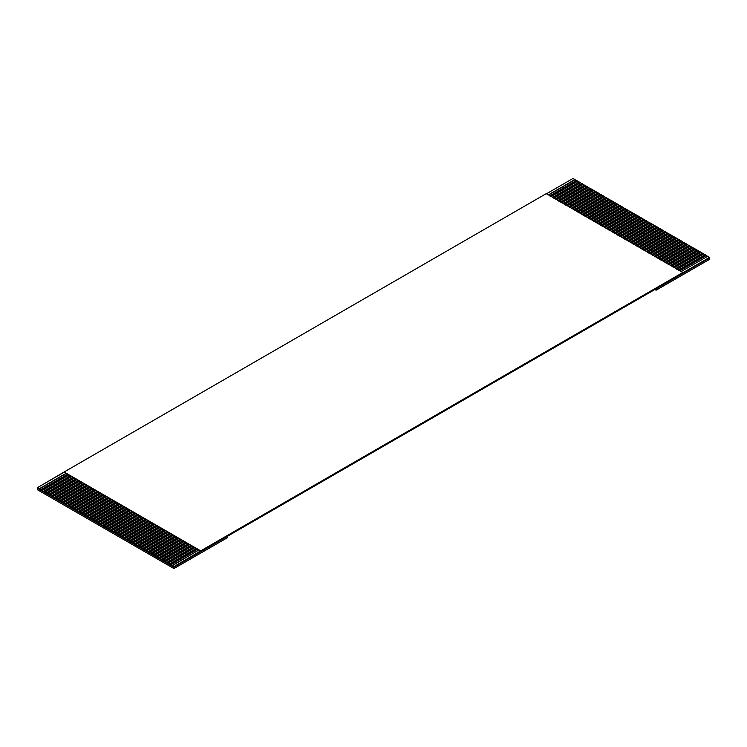 <?xml version="1.0" encoding="UTF-8"?>
<svg xmlns="http://www.w3.org/2000/svg" width="747" height="747" viewBox="0 0 747 747"><rect width="100%" height="100%" fill="white"/><g stroke="black" fill="none" stroke-linecap="round" stroke-linejoin="round"><path stroke-width="1.12" d="M173.948 568.56L173.948 567.169L37.35 488.305L37.35 489.696L173.948 568.56L227.527 537.635L227.527 536.243L173.948 567.169L173.948 568.56L37.35 489.696L37.35 488.305L173.948 567.169L173.948 566.581L200.738 551.118L198.861 550.035L172.081 565.498L173.948 566.581L170.475 564.573L197.255 549.11L196.181 548.494L169.401 563.957L170.475 564.573L167.795 563.033L194.575 547.56L193.51 546.944L166.721 562.407L167.795 563.033L165.115 561.483L191.895 546.02L190.83 545.403L164.041 560.866L165.115 561.483L162.435 559.933L189.224 544.47L188.151 543.853L161.361 559.316L162.435 559.933L159.755 558.392L186.545 542.929L185.471 542.303L158.681 557.766L159.755 558.392L157.075 556.842L183.865 541.379L182.791 540.763L156.011 556.226L157.075 556.842L154.396 555.609L181.185 539.829L180.111 539.213L153.331 554.676L154.396 555.292L151.725 553.751L178.505 538.288L177.431 537.663L150.651 553.135L151.725 553.751L149.045 552.201L175.825 536.738L174.761 536.122L147.971 551.585L149.045 552.201L146.365 550.66L173.145 535.188L172.081 534.572L145.291 550.035L146.365 550.66L143.685 549.11L170.475 533.647L169.401 533.031L142.612 548.494L143.685 549.11L141.006 547.56L167.795 532.097L166.721 531.481L139.932 546.944L141.006 547.56L138.326 546.02L165.115 530.557L164.041 529.931L137.261 545.403L138.326 546.02L135.646 544.47L162.435 529.007L161.361 528.39L134.581 543.853L135.646 544.47L132.975 542.929L159.755 527.457L158.681 526.84L131.902 542.303L132.975 542.929L130.295 541.379L157.075 525.916L156.011 525.3L129.222 540.763L130.295 541.379L127.616 540.137L154.396 524.366L153.331 523.75L126.542 539.213L127.616 539.829L124.936 538.596L151.725 522.825L150.651 522.2L123.862 537.663L124.936 538.288L122.256 537.046L149.045 521.275L147.971 520.659L121.182 536.122L122.256 536.738L119.576 535.506L146.365 519.725L145.291 519.109L118.512 534.572L119.576 535.188L116.906 533.647L143.685 518.185L142.612 517.559L115.832 533.031L116.906 533.647L114.226 532.097L141.006 516.635L139.932 516.018L113.152 531.481L114.226 532.097L111.546 530.865L138.326 515.094L137.261 514.468L110.472 529.931L111.546 530.557L110.472 530.249L108.866 529.007L135.646 513.544L134.581 512.928L107.792 528.39L108.866 529.007L106.186 527.457L132.975 511.994L131.902 511.378L105.112 526.84L106.186 527.457L103.506 525.916L130.295 510.453L129.222 509.827L102.442 525.3L103.506 525.916L100.826 524.366L127.616 508.903L126.542 508.287L99.762 523.75L100.826 524.366L98.156 522.825L124.936 507.353L123.862 506.737L97.082 522.2L98.156 522.825L95.476 521.275L122.256 505.812L121.182 505.196L94.402 520.659L95.476 521.275L92.796 519.725L119.576 504.262L118.512 503.646L91.722 519.109L92.796 519.725L90.116 518.185L116.906 502.722L115.832 502.096L89.042 517.559L90.116 518.185L87.436 516.635L114.226 501.172L113.152 500.555L86.363 516.018L87.436 516.635L84.756 515.094L111.546 499.622L110.472 499.005L83.692 514.468L84.756 515.094L82.077 513.852L108.866 498.081L107.792 497.465L81.012 512.928L82.077 513.544L79.406 512.302L106.186 496.531L105.112 495.915L78.332 511.378L79.406 511.994L76.726 510.761L103.506 494.99L102.442 494.365L75.652 509.827L76.726 510.453L74.046 509.211L100.826 493.44L99.762 492.824L72.973 508.287L74.046 508.903L71.367 507.671L98.156 491.89L97.082 491.274L70.293 506.737L71.367 507.353L68.687 506.121L95.476 490.349L94.402 489.724L67.613 505.196L68.687 505.812L66.007 504.57L92.796 488.799L91.722 488.183L64.942 503.646L66.007 504.262L63.327 503.03L90.116 487.249L89.042 486.633L62.262 502.096L63.327 502.722L60.656 501.48L87.436 485.709L86.363 485.092L59.583 500.555L60.656 501.172L57.977 499.939L84.756 484.159L83.692 483.542L56.903 499.005L57.977 499.622L55.297 498.389L82.077 482.618L81.012 481.992L54.223 497.465L55.297 498.081L52.617 496.839L79.406 481.068L78.332 480.452L51.543 495.915L52.617 496.531L49.937 495.298L76.726 479.518L75.652 478.902L48.863 494.365L49.937 494.99L47.257 493.748L74.046 477.977L72.973 477.361L46.193 492.824L47.257 493.44L44.587 491.89L71.367 476.427L70.293 475.811L43.513 491.274L44.587 491.89L41.907 490.658L68.687 474.887L67.613 474.261L40.833 489.724L41.907 490.349L40.833 490.041L39.227 488.799L66.007 473.337L64.139 472.253L37.35 487.716L39.227 488.799L37.35 487.716L37.35 488.305L37.35 487.716L64.139 471.992L546.262 193.632L682.861 272.496L200.738 550.856L173.948 566.581L173.948 567.169L656.081 288.818L656.081 290.209L709.65 259.284L709.65 257.892L227.527 536.243L227.527 537.635L173.948 568.56M709.65 257.892L709.65 259.284L656.081 290.209L656.081 288.818L709.65 257.892L707.773 256.221L680.993 271.684L707.773 256.221L709.65 257.892M679.387 270.759L706.167 255.297L705.093 254.671L678.313 270.134L705.093 254.671L707.773 256.529L706.167 255.297L679.387 270.759M682.861 272.767L709.65 257.304L682.861 272.767M676.707 269.209L703.487 253.747L702.413 253.13L675.633 268.593L702.413 253.13L705.093 254.979L703.487 253.747L676.707 269.209M674.027 267.659L700.807 252.197L699.743 251.58L672.954 267.043L699.743 251.58L702.413 253.438L700.807 252.197L674.027 267.659M671.348 266.119L698.137 250.656L697.063 250.03L670.274 265.502L697.063 250.03L699.743 251.888L698.137 250.656L671.348 266.119M668.668 264.569L695.457 249.106L694.383 248.49L667.594 263.952L694.383 248.49L697.063 250.348L695.457 249.106L668.668 264.569M665.988 263.028L692.777 247.556L691.703 246.94L664.923 262.402L691.703 246.94L694.383 248.798L692.777 247.556L665.988 263.028M663.308 261.478L690.097 246.015L689.023 245.399L662.244 260.862L689.023 245.399L691.703 247.248L690.097 246.015L663.308 261.478M660.637 259.928L687.417 244.465L686.344 243.849L659.564 259.312L686.344 243.849L689.023 245.707L687.417 244.465L660.637 259.928M657.958 258.387L684.738 242.924L683.673 242.299L656.884 257.771L683.673 242.299L686.344 244.157L684.738 242.924L657.958 258.387M655.278 256.837L682.058 241.374L680.993 240.758L654.204 256.221L680.993 240.758L683.673 242.616L682.058 241.374L655.278 256.837M652.598 255.297L679.387 239.824L678.313 239.208L651.524 254.671L678.313 239.208L680.993 241.066L679.387 239.824L652.598 255.297M649.918 253.747L676.707 238.284L675.633 237.667L648.844 253.13L675.633 237.667L678.313 239.516L676.707 238.284L649.918 253.747M647.238 252.197L674.027 236.734L672.954 236.117L646.174 251.58L672.954 236.117L675.633 237.976L674.027 236.734L647.238 252.197M644.558 250.656L671.348 235.193L670.274 234.567L643.494 250.03L670.274 234.567L672.954 236.425L671.348 235.193L644.558 250.656M641.888 249.106L668.668 233.643L667.594 233.027L640.814 248.49L667.594 233.027L670.274 234.875L668.668 233.643L641.888 249.106M639.208 247.556L665.988 232.093L664.923 231.477L638.134 246.94L664.923 231.477L667.594 233.335L665.988 232.093L639.208 247.556M636.528 246.015L663.308 230.552L662.244 229.936L635.454 245.399L662.244 229.936L664.923 231.785L663.308 230.552L636.528 246.015M633.848 244.465L660.637 229.002L659.564 228.386L632.774 243.849L659.564 228.386L662.244 230.244L660.637 229.002L633.848 244.465M631.168 242.924L657.958 227.462L656.884 226.836L630.094 242.299L656.884 226.836L659.564 228.694L657.958 227.462L631.168 242.924M628.488 241.374L655.278 225.911L654.204 225.295L627.424 240.758L654.204 225.295L656.884 227.144L655.278 225.911L628.488 241.374M625.818 239.824L652.598 224.361L651.524 223.745L624.744 239.208L651.524 223.745L654.204 225.603L652.598 224.361L625.818 239.824M623.138 238.284L649.918 222.821L648.844 222.195L622.064 237.667L648.844 222.195L651.524 224.053L649.918 222.821L623.138 238.284M620.458 236.734L647.238 221.271L646.174 220.654L619.384 236.117L646.174 220.654L648.844 222.513L647.238 221.271L620.458 236.734M617.778 235.193L644.558 219.721L643.494 219.104L616.705 234.567L643.494 219.104L646.174 220.963L644.558 219.721L617.778 235.193M615.098 233.643L641.888 218.18L640.814 217.564L614.025 233.027L640.814 217.564L643.494 219.413L641.888 218.18L615.098 233.643M612.419 232.093L639.208 216.63L638.134 216.014L611.354 231.477L638.134 216.014L640.814 217.872L639.208 216.63L612.419 232.093M609.739 230.552L636.528 215.089L635.454 214.464L608.674 229.936L635.454 214.464L638.134 216.322L636.528 215.089L609.739 230.552M607.068 229.002L633.848 213.539L632.774 212.923L605.994 228.386L632.774 212.923L635.454 214.772L633.848 213.539L607.068 229.002M604.388 227.462L631.168 211.989L630.094 211.373L603.315 226.836L630.094 211.373L632.774 213.231L631.168 211.989L604.388 227.462M601.708 225.911L628.488 210.449L627.424 209.832L600.635 225.295L627.424 209.832L630.094 211.681L628.488 210.449L601.708 225.911M599.029 224.361L625.818 208.899L624.744 208.282L597.955 223.745L624.744 208.282L627.424 210.14L625.818 208.899L599.029 224.361M596.349 222.821L623.138 207.358L622.064 206.732L595.275 222.195L622.064 206.732L624.744 208.59L623.138 207.358L596.349 222.821M593.669 221.271L620.458 205.808L619.384 205.192L592.604 220.654L619.384 205.192L622.064 207.04L620.458 205.808L593.669 221.271M590.989 219.721L617.778 204.258L616.705 203.642L589.925 219.104L616.705 203.642L619.384 205.5L617.778 204.258L590.989 219.721M588.319 218.18L615.098 202.717L614.025 202.092L587.245 217.564L614.025 202.092L616.705 203.95L615.098 202.717L588.319 218.18M585.639 216.63L612.419 201.167L611.354 200.551L584.565 216.014L611.354 200.551L614.025 202.409L612.419 201.167L585.639 216.63M582.959 215.089L609.739 199.617L608.674 199.001L581.885 214.464L608.674 199.001L611.354 200.859L609.739 199.617L582.959 215.089M580.279 213.539L607.068 198.076L605.994 197.46L579.205 212.923L605.994 197.46L608.674 199.309L607.068 198.076L580.279 213.539M577.599 211.989L604.388 196.526L603.315 195.91L576.525 211.373L603.315 195.91L605.994 197.768L604.388 196.526L577.599 211.989M574.919 210.449L601.708 194.986L600.635 194.36L573.855 209.832L600.635 194.36L603.315 196.218L601.708 194.986L574.919 210.449M572.239 208.899L599.029 193.436L597.955 192.819L571.175 208.282L597.955 192.819L600.635 194.678L599.029 193.436L572.239 208.899M569.569 207.358L596.349 191.886L595.275 191.269L568.495 206.732L595.275 191.269L597.955 193.128L596.349 191.886L569.569 207.358M566.889 205.808L593.669 190.345L592.604 189.729L565.815 205.192L592.604 189.729L595.275 191.577L593.669 190.345L566.889 205.808M564.209 204.258L590.989 188.795L589.925 188.179L563.135 203.642L589.925 188.179L592.604 190.037L590.989 188.795L564.209 204.258M561.529 202.717L588.319 187.254L587.245 186.629L560.455 202.092L587.245 186.629L589.925 188.487L588.319 187.254L561.529 202.717M558.849 201.167L585.639 185.704L584.565 185.088L557.776 200.551L584.565 185.088L587.245 186.937L585.639 185.704L558.849 201.167M556.17 199.617L582.959 184.154L581.885 183.538L555.105 199.001L581.885 183.538L584.565 185.396L582.959 184.154L556.17 199.617M553.49 198.076L580.279 182.613L579.205 181.997L552.425 197.46L579.205 181.997L581.885 183.846L580.279 182.613L553.49 198.076M550.819 196.526L577.599 181.063L576.525 180.447L549.745 195.91L576.525 180.447L579.205 182.305L577.599 181.063L550.819 196.526M548.139 194.986L574.919 179.523L573.052 178.44L546.262 193.903L573.052 178.44L576.525 180.755L574.919 179.523L548.139 194.986M654.876 289.519L656.081 290.209L654.876 289.519M66.007 473.337L39.227 489.108L66.278 473.495L39.227 489.108L40.833 490.041L67.613 474.261L66.007 473.337L68.687 474.887L41.907 490.658L68.957 475.036L41.907 490.658L43.513 491.582L70.293 475.811L68.687 474.887L71.367 476.427L44.587 492.198L71.637 476.586L44.587 492.198L46.193 493.132L72.973 477.361L71.367 476.427L74.046 477.977L47.257 493.748L74.317 478.127L47.257 493.748L48.863 494.673L75.652 478.902L74.046 477.977L76.726 479.518L49.937 495.298L76.988 479.677L49.937 495.298L51.543 496.223L78.332 480.452L76.726 479.518L79.406 481.068L52.617 496.839L79.668 481.227L52.617 496.839L54.223 497.773L81.012 481.992L79.406 481.068L82.077 482.618L55.297 498.389L82.347 482.767L55.297 498.389L56.903 499.313L83.692 483.542L82.077 482.618L84.756 484.159L57.977 499.939L85.027 484.317L57.977 499.939L59.583 500.863L86.363 485.092L84.756 484.159L87.436 485.709L60.656 501.48L87.707 485.858L60.656 501.48L62.262 502.404L89.042 486.633L87.436 485.709L90.116 487.249L63.327 503.03L90.387 487.408L63.327 503.03L64.942 503.954L91.722 488.183L90.116 487.249L92.796 488.799L66.007 504.57L93.067 488.958L66.007 504.57L67.613 505.504L94.402 489.724L92.796 488.799L95.476 490.349L68.687 506.121L95.737 490.499L68.687 506.121L70.293 507.045L97.082 491.274L95.476 490.349L98.156 491.89L71.367 507.671L98.417 492.049L71.367 507.671L72.973 508.595L99.762 492.824L98.156 491.89L100.826 493.44L74.046 509.211L101.097 493.59L74.046 509.211L75.652 510.145L102.442 494.365L100.826 493.44L103.506 494.99L76.726 510.761L103.777 495.14L76.726 510.761L78.332 511.686L105.112 495.915L103.506 494.99L106.186 496.531L79.406 512.302L106.457 496.69L79.406 512.302L81.012 513.236L107.792 497.465L106.186 496.531L108.866 498.081L82.077 513.852L109.137 498.23L82.077 513.852L83.692 514.776L110.472 499.005L108.866 498.081L111.546 499.622L84.756 515.402L111.817 499.78L84.756 515.402L86.363 516.326L113.152 500.555L111.546 499.622L114.226 501.172L87.436 516.943L114.487 501.33L87.436 516.943L89.042 517.876L115.832 502.096L114.226 501.172L116.906 502.722L90.116 518.493L117.167 502.871L90.116 518.493L91.722 519.417L118.512 503.646L116.906 502.722L119.576 504.262L92.796 520.033L119.847 504.421L92.796 520.033L94.402 520.967L121.182 505.196L119.576 504.262L122.256 505.812L95.476 521.583L122.527 505.962L95.476 521.583L97.082 522.508L123.862 506.737L122.256 505.812L124.936 507.353L98.156 523.133L125.207 507.512L98.156 523.133L99.762 524.058L126.542 508.287L124.936 507.353L127.616 508.903L100.826 524.674L127.886 509.062L100.826 524.674L102.442 525.608L129.222 509.827L127.616 508.903L130.295 510.453L103.506 526.224L130.557 510.603L103.506 526.224L105.112 527.149L131.902 511.378L130.295 510.453L132.975 511.994L106.186 527.774L133.237 512.153L106.186 527.774L107.792 528.699L134.581 512.928L132.975 511.994L135.646 513.544L108.866 529.315L135.917 513.693L108.866 529.315L110.472 530.249L137.261 514.468L135.646 513.544L138.326 515.094L111.546 530.865L138.597 515.243L111.546 530.865L113.152 531.789L139.932 516.018L138.326 515.094L141.006 516.635L114.226 532.406L141.276 516.793L114.226 532.406L115.832 533.339L142.612 517.559L141.006 516.635L143.685 518.185L116.906 533.956L143.956 518.334L116.906 533.956L118.512 534.88L145.291 519.109L143.685 518.185L146.365 519.725L119.576 535.506L146.636 519.884L119.576 535.506L121.182 536.43L147.971 520.659L146.365 519.725L149.045 521.275L122.256 537.046L149.307 521.434L122.256 537.046L123.862 537.98L150.651 522.2L149.045 521.275L151.725 522.825L124.936 538.596L151.986 522.975L124.936 538.596L126.542 539.521L153.331 523.75L151.725 522.825L154.396 524.366L127.616 540.137L154.666 524.525L127.616 540.137L129.222 541.071L156.011 525.3L154.396 524.366L157.075 525.916L130.295 541.687L157.346 526.065L130.295 541.687L131.902 542.611L158.681 526.84L157.075 525.916L159.755 527.457L132.975 543.237L160.026 527.615L132.975 543.237L134.581 544.161L161.361 528.39L159.755 527.457L162.435 529.007L135.646 544.778L162.706 529.165L135.646 544.778L137.261 545.712L164.041 529.931L162.435 529.007L165.115 530.557L138.326 546.328L165.386 530.706L138.326 546.328L139.932 547.252L166.721 531.481L165.115 530.557L167.795 532.097L141.006 547.878L168.056 532.256L141.006 547.878L142.612 548.802L169.401 533.031L167.795 532.097L170.475 533.647L143.685 549.418L170.736 533.797L143.685 549.418L145.291 550.343L172.081 534.572L170.475 533.647L173.145 535.188L146.365 550.969L173.416 535.347L146.365 550.969L147.971 551.893L174.761 536.122L173.145 535.188L175.825 536.738L149.045 552.509L176.096 536.897L149.045 552.509L150.651 553.443L177.431 537.663L175.825 536.738L178.505 538.288L151.725 554.059L178.776 538.438L151.725 554.059L153.331 554.984L180.111 539.213L178.505 538.288L181.185 539.829L154.396 555.609L181.456 539.988L154.396 555.609L156.011 556.534L182.791 540.763L181.185 539.829L183.865 541.379L157.075 557.15L184.135 541.528L157.075 557.15L158.681 558.084L185.471 542.303L183.865 541.379L186.545 542.929L159.755 558.392L186.806 543.078L159.755 558.7L161.361 559.624L188.151 543.853L186.545 542.929L189.224 544.47L162.435 560.241L189.486 544.628L162.435 560.241L164.041 561.174L190.83 545.403L189.224 544.47L191.895 546.02L165.115 561.791L192.166 546.169L165.115 561.791L166.721 562.715L193.51 546.944L191.895 546.02L194.575 547.56L167.795 563.033L194.846 547.719L167.795 563.341L169.401 564.265L196.181 548.494L194.575 547.56L197.255 549.11L170.475 564.881L197.525 549.269L170.475 564.881L172.081 565.815L198.861 550.035L197.255 549.11L200.738 551.118L682.861 272.496L546.262 193.632L64.139 471.992L200.738 550.856L66.007 473.337M548.634 195.004L574.919 179.831L548.634 195.004M551.314 196.554L577.599 181.372L551.314 196.554M553.994 198.095L580.279 182.922L553.994 198.095M556.674 199.645L582.959 184.462L556.674 199.645M559.354 201.186L585.639 186.012L559.354 201.186M562.024 202.736L588.319 187.562L562.024 202.736M564.704 204.286L590.989 189.103L564.704 204.286M567.384 205.827L593.669 190.653L567.384 205.827M570.064 207.377L596.349 192.203L570.064 207.377M572.744 208.917L599.029 193.744L572.744 208.917M575.423 210.467L601.708 195.294L575.423 210.467M578.103 212.017L604.388 196.834L578.103 212.017M580.774 213.558L607.068 198.385L580.774 213.558M583.454 215.108L609.739 199.935L583.454 215.108M586.134 216.658L612.419 201.475L586.134 216.658M588.813 218.199L615.098 203.025L588.813 218.199M591.493 219.749L617.778 204.566L591.493 219.749M594.173 221.289L620.458 206.116L594.173 221.289M596.844 222.839L623.138 207.666L596.844 222.839M599.524 224.389L625.818 209.207L599.524 224.389M602.203 225.93L628.488 210.757L602.203 225.93M604.883 227.48L631.168 212.307L604.883 227.48M607.563 229.021L633.848 213.847L607.563 229.021M610.243 230.571L636.528 215.397L610.243 230.571M612.923 232.121L639.208 216.938L612.923 232.121M615.593 233.662L641.888 218.488L615.593 233.662M618.273 235.212L644.558 220.038L618.273 235.212M620.953 236.762L647.238 221.579L620.953 236.762M623.633 238.302L649.918 223.129L623.633 238.302M626.313 239.852L652.598 224.67L626.313 239.852M628.993 241.393L655.278 226.22L628.993 241.393M631.673 242.943L657.958 227.77L631.673 242.943M634.343 244.493L660.637 229.31L634.343 244.493M637.023 246.034L663.308 230.86L637.023 246.034M639.703 247.584L665.988 232.401L639.703 247.584M642.383 249.125L668.668 233.951L642.383 249.125M645.063 250.675L671.348 235.501L645.063 250.675M647.742 252.225L674.027 237.042L647.742 252.225M650.422 253.765L676.707 238.592L650.422 253.765M653.093 255.315L679.387 240.142L653.093 255.315M655.773 256.856L682.058 241.683L655.773 256.856M658.452 258.406L684.738 243.233L658.452 258.406M661.132 259.956L687.417 244.773L661.132 259.956M663.812 261.497L690.097 246.323L663.812 261.497M666.492 263.047L692.777 247.873L666.492 263.047M669.172 264.597L695.457 249.414L669.172 264.597M671.842 266.137L698.137 250.964L671.842 266.137M674.522 267.687L700.807 252.505L674.522 267.687M677.202 269.228L703.487 254.055L677.202 269.228M679.882 270.778L706.167 255.605L679.882 270.778"/></g></svg>
